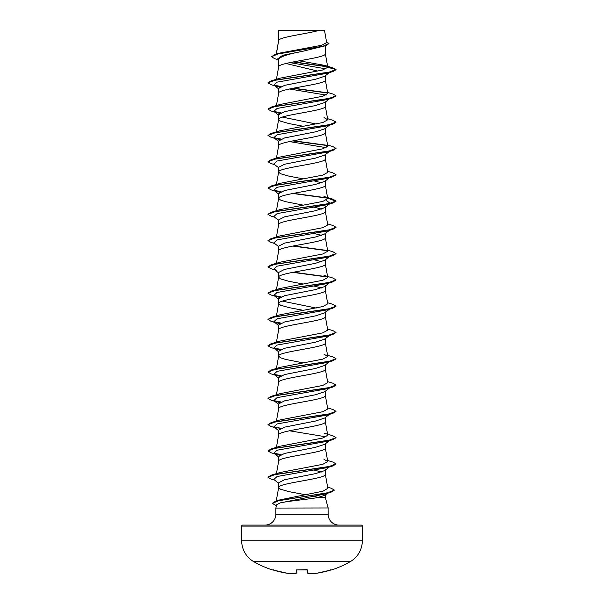 <?xml version="1.0" encoding="UTF-8"?>
<svg xmlns="http://www.w3.org/2000/svg" width="604" height="604" viewBox="0 0 604 604"><rect width="100%" height="100%" fill="white"/><g stroke="black" fill="none" stroke-linecap="round" stroke-linejoin="round"><path stroke-width="0.91" d="M272.774 569.889A0.513 0.513 -157.5 0 1 272.6 569.866L273.574 570.116A96.474 96.104 0 0 0 287.006 573.211L287.006 573.211A96.459 88.78 -77.1 0 0 293.363 573.8A96.459 36.776 -84.6 0 0 296.051 573.211L296.322 570.116L297.342 569.866A96.172 88.848 0 0 0 306.658 569.866L307.678 570.116L307.949 573.211A96.459 36.776 84.6 0 0 310.637 573.8A96.459 88.78 77.1 0 0 316.994 573.211A96.474 96.104 0 0 0 330.426 570.116L331.437 569.972A0.513 0.513 0 0 1 331.045 569.942M272.6 569.866L272.563 569.972A96.504 96.504 0 0 1 253.748 561.644L350.252 561.644A24.122 24.122 0 0 0 362.317 540.754L362.317 526.107L241.683 526.107L241.683 540.754L362.317 540.754M276.519 561.644L253.748 561.644A24.122 24.122 0 0 1 241.683 540.754M331.437 569.972A96.504 96.504 0 0 0 350.252 561.644L327.481 561.644M328.093 507.858L325.352 497.613L317.493 497.613C306.877 499.44 287.134 501.199 280.135 502.921L276.738 504.733L275.847 508.07L328.032 507.964M242.71 525.087L361.29 525.087L242.71 525.087A1.019 1.019 0 0 0 241.683 526.107M361.29 525.087A1.019 1.019 0 0 1 362.317 526.107M338.98 525.087A10.827 10.827 0 0 1 328.153 514.261L275.847 514.261A10.827 10.827 0 0 1 265.02 525.087L338.98 525.087M275.847 508.07L275.847 514.261M328.078 508.07L328.153 514.261M278.829 30.336L319.675 30.2C309.278 33.492 280.777 36.791 278.829 40.083L278.648 30.336L278.648 40.544M276.36 54.096L278.648 40.604M278.248 59.766L274.699 58.671L271.513 56.753L277.795 54.005L325.518 45.745L302 51.461C287.814 54.111 280.029 56.753 278.648 59.396L278.648 66.901C277.206 62.514 326.794 58.135 325.352 53.756L325.352 45.791M276.436 79.267L278.648 66.901M329.354 72.608L324.741 76.232L315.447 79.275L284.567 85.368L278.648 88.41L278.648 93.19C277.206 88.803 326.794 84.424 325.352 80.045L325.352 75.749M276.436 105.557L278.648 93.19M329.361 98.897L324.726 102.529L315.439 105.564L284.567 111.657L278.648 114.707L278.648 119.479L280.422 121.125L289.029 123.586L303.216 126.266M325.352 102.038L325.352 106.334C326.794 110.713 277.206 115.1 278.648 119.479L276.436 131.853M329.354 125.187L324.733 128.818L315.424 131.861L284.567 137.946L278.648 140.996L278.648 145.768C277.206 141.389 326.794 137.01 325.352 132.623L325.352 128.327M276.436 158.142L278.648 145.768M278.648 172.057C277.206 167.678 326.794 163.299 325.352 158.912L325.352 154.141L324.741 155.1L315.447 158.142L284.567 164.243L278.648 167.285L278.648 172.057L280.422 173.703L289.029 176.172L303.216 178.852M303.216 205.141L285.488 201.638L280.422 199.992L278.648 198.354C277.206 193.967 326.794 189.588 325.352 185.209L325.352 180.43L324.726 181.389L315.447 184.439L284.567 190.532L278.648 193.574L278.648 198.286M278.648 224.643C277.206 220.264 326.794 215.877 325.352 211.498L325.352 206.719L324.726 207.685L315.409 210.736L284.567 216.821L278.648 219.871L278.648 224.575M276.436 263.306L278.648 250.932C277.206 246.553 326.794 242.166 325.352 237.787L325.352 233.016L324.741 233.967L315.454 237.017L284.575 243.11L278.648 246.16L278.648 250.864M276.247 290.66L278.648 277.221C277.206 272.842 326.794 268.463 325.352 264.076L325.352 259.305L324.718 260.264L315.439 263.314L284.559 269.407L278.648 272.449L278.648 277.221L280.422 278.867L289.029 281.328L303.216 284.016M276.247 316.957L278.648 303.518C277.206 299.131 326.794 294.752 325.352 290.365L325.352 285.594L324.733 286.553L315.424 289.603L284.567 295.696L278.648 298.738L278.648 303.518L280.422 305.156L289.029 307.625L303.216 310.305M325.352 311.883L324.741 312.849L315.447 315.892L284.567 321.985L278.648 325.027L278.648 329.807C277.206 325.42 326.794 321.041 325.352 316.662L325.352 311.883M276.436 342.174L278.648 329.807M325.352 338.172L324.718 339.138L315.439 342.181L284.559 348.274L278.648 351.324L278.648 356.028M325.352 338.655L325.352 342.951C326.794 347.33 277.206 351.717 278.648 356.096L280.422 357.742L285.488 359.38L303.216 362.883M329.354 361.804L324.733 365.435L315.424 368.478L284.567 374.563L278.648 377.613L278.648 382.317M325.352 364.944L325.352 369.24C326.794 373.619 277.206 378.006 278.648 382.385M329.354 388.093L324.741 391.717L315.439 394.759L284.567 400.86L278.648 403.902L278.648 408.614M325.352 391.233L325.352 395.529C326.794 399.916 277.206 404.295 278.648 408.674M329.354 414.389L324.733 418.013L315.447 421.056L284.567 427.149L278.648 430.191L278.648 434.971C277.206 430.584 326.794 426.205 325.352 421.826L325.352 417.523M329.354 440.678L324.733 444.31L315.409 447.353L284.567 453.438L278.648 456.488L278.648 461.26C277.206 456.873 326.794 452.494 325.352 448.115L325.352 443.819M276.436 473.627L278.648 461.26M325.352 469.633L324.741 470.584L315.454 473.634L284.575 479.727L278.648 482.777L278.648 487.549L280.422 489.195L289.029 491.656L305.594 494.767M325.352 470.108L325.352 474.404C326.794 478.783 277.206 483.17 278.648 487.549L276.239 501.026M307.096 48.101L309.912 48.63M285.934 63.495L317.87 71.106M282.347 117.093L316.224 124.016M310.539 180.203L311.226 180.332M314.571 181.011L321.645 182.816M314.571 207.3L321.653 209.105M314.571 233.597L321.653 235.401M310.539 259.071L311.226 259.207M314.571 259.886L321.645 261.691M314.571 286.175L321.645 287.98M282.347 301.124L316.224 308.055M314.571 470.214L321.653 472.018M327.564 493.241L324.907 495.31L325.352 494.616L325.352 497.613M314.05 496.39L318.497 497.402M271.513 56.753L275.031 54.496L279.531 53.137L321.713 45.27L326.666 42.59L324.469 30.2L319.675 30.2M324.907 495.31L317.493 497.613M325.956 68.879L289.89 62.605M278.648 60.083L277.395 59.086L282.717 55.274L302 51.461M327.579 66.848L293.008 61.978M325.518 45.745L328.931 43.631L326.492 41.608M278.648 30.713L278.784 30.2L282.068 30.2M279.682 87.165L273.816 85.104L277.108 82.144L327.202 73.258L332.925 71.544L336.02 69.747L332.819 67.822L324.484 65.338L299.222 60.823M327.308 66.576L293.672 61.85M275.031 54.496L323.11 46.183L328.931 43.413M327.761 67.316L322.506 70.034L279.977 78.18L271.075 80.876L328.501 72.367L336.02 69.528L327.761 67.316L324.484 65.338M327.625 487.134L331.234 488.228L334.337 490.071L327.481 492.864L275.567 501.229L280.082 499.825L323.004 491.195L327.836 488.311M327.564 460.482L332.925 462.09L336.02 463.887L328.493 466.726L271.083 475.227L279.969 472.539L322.861 464.295L327.745 461.554L324.023 459.395M324.031 433.106L332.917 435.794L336.02 437.598L328.508 440.429L271.075 448.946L279.969 446.25L322.861 438.006L327.745 435.265L325.337 421.69M327.564 407.904L332.925 409.504L336.02 411.309L328.493 414.14L271.083 422.649L279.977 419.954L322.853 411.717L327.753 408.968L325.337 395.401M327.564 381.607L332.917 383.215L336.02 385.012L328.508 387.851L271.075 396.36L279.969 393.665L322.853 385.428L327.745 382.679L325.337 369.104M327.564 355.318L332.925 356.926L336.02 358.723L328.493 361.562L271.075 370.071L279.977 367.375L322.861 359.131L327.753 356.39L324.031 354.231M327.564 329.029L332.917 330.63L336.02 332.434L328.508 335.273L271.083 343.774L279.969 341.086L322.853 332.849L327.753 330.101L325.337 316.526M327.564 302.74L332.925 304.341L336.02 306.145L328.501 308.976L271.075 317.493L279.977 314.797L322.846 306.56L327.753 303.812L325.337 290.237M324.023 275.356L332.917 278.051L336.02 279.856L328.501 282.687L271.083 291.196L279.969 288.508L322.846 280.264L327.753 277.515L325.337 263.948M327.564 250.154L332.917 251.762L336.02 253.559L328.508 256.398L271.075 264.907L279.984 262.212L322.846 253.974L327.753 251.226L325.337 237.651M327.564 223.865L332.925 225.473L336.02 227.27L328.493 230.109L271.083 238.618L279.969 235.922L322.83 227.685L327.753 224.937L325.337 211.362M327.632 197.976L332.917 199.177L336.02 200.981L328.508 203.812L271.075 212.329L279.999 209.626L322.846 201.396L327.745 198.648L325.337 185.073M327.564 171.287L332.925 172.887L336.02 174.692L328.493 177.531L271.083 186.032L279.977 183.337L322.853 175.1L327.753 172.359L325.337 158.784M327.564 144.998L332.917 146.598L336.02 148.395L328.508 151.234L271.075 159.743L279.962 157.055L322.853 148.81L327.753 146.062L325.337 132.495M327.564 118.701L332.925 120.309L336.02 122.114L328.493 124.945L271.075 133.454L279.977 130.758L322.853 122.521L327.745 119.773L324.031 117.614M327.564 92.412L332.917 94.013L336.02 95.817L328.508 98.656L271.083 107.157L279.969 104.469L322.853 96.232L327.745 93.484L325.337 79.909M289.429 88.992L326.168 95.085M336.02 95.817L332.917 97.84L327.194 99.554L277.1 108.441L273.823 111.4L279.697 113.461M330.078 124.62L329.512 124.96M336.013 122.219L332.917 124.13L327.202 125.843L277.108 134.722L273.816 137.689L279.682 139.743M289.429 141.578L326.168 147.663M336.02 148.395L332.925 150.419L327.194 152.132L277.1 161.019L273.816 163.978L278.648 167.761M336.013 174.798L332.917 176.708L327.194 178.422L277.1 187.308L273.816 190.268L279.697 192.329M326.168 200.249L330.177 203.42L327.194 204.711L277.108 213.597L273.816 216.557L278.648 220.347M330.184 229.701L329.512 230.124M336.013 227.383L332.917 229.293L327.194 231.007L277.1 239.894L273.823 242.853L278.648 246.636M330.078 256.073L329.512 256.413M336.013 253.672L332.925 255.583L327.202 257.296L277.108 266.175L273.816 269.142L276.798 270.441M330.078 282.362L329.512 282.702M336.013 279.962L332.917 281.872L327.187 283.586L277.093 292.472L273.823 295.432L279.682 297.493M330.078 308.652L329.512 308.991M336.013 306.251L332.925 308.161L327.202 309.875L277.108 318.761L273.816 321.721L279.697 323.782M336.02 332.434L332.917 334.45L327.194 336.171L277.1 345.05L273.823 348.017L279.697 350.078M336.013 358.836L332.917 360.747L327.202 362.46L277.108 371.339L273.816 374.306L279.682 376.36M336.013 385.126L332.925 387.036L327.194 388.75L277.1 397.636L273.816 400.595L279.697 402.657M332.917 413.325L327.194 415.039L277.1 423.925L273.816 426.885L276.813 428.191L271.083 426.469L267.98 424.672L275.5 421.834L332.917 413.325L336.02 411.309M289.429 430.773L326.16 436.866M330.078 440.105L329.512 440.444M336.013 437.704L332.925 439.614L327.194 441.328L277.108 450.214L273.816 453.174L279.682 455.235M330.078 466.401L329.512 466.741M336.013 464L332.917 465.911L327.194 467.624L277.093 476.511L273.823 479.47L278.648 483.253M328.244 492.69L325.216 493.951L280.135 502.921M332.925 71.544L275.492 80.053L267.98 82.891L271.083 84.696L276.806 86.41M274.488 85.526L280.724 86.636M292.774 88.312L327.504 93.008M332.917 97.84L275.507 106.342L267.98 109.181L271.075 110.977L276.798 112.699M274.488 111.816L280.739 112.933M332.917 124.13L275.492 132.638L267.98 135.477L271.083 137.274L276.813 138.988M274.488 138.105L280.724 139.214M292.774 140.898L327.496 145.594M332.925 150.419L275.507 158.928L267.98 161.759L271.075 163.563L274.646 164.628M332.917 176.708L275.5 185.217L267.98 188.055L271.083 189.852L274.639 190.917M274.488 190.683L280.739 191.8M292.774 193.476L327.504 198.172M327.67 198.203L336.02 201.2L332.925 202.997L275.5 211.506L267.98 214.344L271.075 216.149L274.646 217.206M332.917 229.293L275.5 237.802L267.98 240.634L271.075 242.438L274.646 243.495M292.774 246.062L327.504 250.751M332.925 255.583L275.492 264.091L267.98 266.93L271.083 268.727L274.646 269.792M292.774 272.351L327.504 277.047M332.917 281.872L275.507 290.381L267.98 293.212L271.075 295.016L274.646 296.081M274.488 295.847L280.724 296.964M332.925 308.161L275.492 316.67L267.98 319.508L271.083 321.313L274.646 322.37M274.488 322.143L280.739 323.253M332.917 334.45L275.507 342.959L267.98 345.798L271.075 347.594L276.798 349.316M274.488 348.433L280.739 349.55M332.917 360.747L275.492 369.255L267.98 372.087L271.083 373.891L276.813 375.605M274.488 374.722L280.724 375.831M332.925 387.036L275.507 395.544L267.98 398.376L271.075 400.18L276.798 401.894M274.488 401.011L280.739 402.128M274.488 427.3L280.739 428.417M332.925 439.614L275.5 448.123L267.98 450.961L271.075 452.758L276.798 454.472M274.488 453.596L280.724 454.706M332.917 465.911L275.5 474.412L267.98 477.251L271.075 479.055L274.646 480.112M334.329 490.176L331.015 492.207L278.791 500.625L272.283 503.426L276.481 505.691M271.075 80.876L267.987 82.786M273.922 85.179L281.102 86.478M293.461 88.184L327.209 92.737M271.083 107.157L267.987 109.067M273.922 111.476L281.124 112.774M271.075 133.454L267.98 135.477M273.922 137.765L281.102 139.056M293.461 140.762L327.202 145.315M271.075 159.743L267.98 161.759M271.083 186.032L267.98 188.055M273.922 190.343L281.124 191.642M293.461 193.348L327.209 197.901M271.075 212.329L267.987 214.239M271.083 238.618L267.98 240.634M293.461 245.926L327.209 250.479M271.075 264.907L267.987 266.817M293.461 272.215L327.209 276.775M271.083 291.196L267.987 293.106M273.922 295.507L281.109 296.806M271.075 317.493L267.987 319.403M273.922 321.796L281.117 323.095M271.083 343.774L267.987 345.684M273.922 348.093L281.124 349.384M271.075 370.071L267.987 371.981M273.922 374.382L281.102 375.673M271.075 396.36L267.98 398.376M273.922 400.671L281.117 401.97M271.083 422.649L267.98 424.672M273.922 426.96L281.124 428.259M271.075 448.946L267.98 450.961M273.922 453.249L281.109 454.548M271.083 475.227L267.987 477.137M275.567 501.229L272.298 503.321M328.078 508.183L328.501 507.964M307.157 569.919L307.406 572.758A0.513 0.506 175 0 0 307.406 572.766A0.513 0.513 0 0 0 307.768 573.196A0.513 0.468 107.1 0 1 307.64 573.136M296.843 569.919L296.594 572.758A0.513 0.506 5 0 1 296.051 573.211A0.513 0.468 72.9 0 0 296.36 573.136M273.227 569.58L272.729 569.889L273.574 570.116L287.006 573.219A0.513 0.513 0 0 0 287.021 573.219L293.393 573.8A0.513 0.513 0 0 0 293.476 573.8A0.513 0.468 82.9 0 0 293.582 573.77M287.006 573.211L287.021 573.219A0.513 0.513 0 0 0 287.021 573.219L272.729 569.889M296.232 573.196A0.513 0.513 0 0 0 296.594 572.766A0.513 0.513 0 0 1 296.232 573.196L293.476 573.8A0.513 0.468 82.9 0 1 293.363 573.8L293.385 573.8M296.322 570.116A0.513 0.491 5 0 0 296.783 569.889M307.3 569.957L297.342 569.889L307.142 569.67M307.678 570.116A0.513 0.491 175 0 1 307.217 569.889M307.768 573.196L310.524 573.8A0.513 0.513 0 0 0 310.615 573.8L310.637 573.8A0.513 0.468 97.1 0 1 310.524 573.8L307.768 573.196A0.513 0.468 107.1 0 0 307.949 573.211A0.513 0.506 175 0 1 307.406 572.766M316.994 573.219L330.426 570.116L316.994 573.219A0.513 0.513 0 0 0 316.994 573.219L310.615 573.8A0.513 0.513 0 0 1 310.524 573.8A0.513 0.468 97.1 0 1 310.418 573.77M327.836 488.319L325.337 474.268M327.753 461.554L325.337 447.979M276.436 447.337L278.663 434.835M276.436 421.048L278.663 408.546M276.436 394.759L278.663 382.257M276.436 368.463L278.663 355.96M327.753 356.39L325.337 342.815M276.436 237.01L278.663 224.507M276.436 210.721L278.663 198.218M276.436 184.431L278.663 171.929M327.753 119.773L325.337 106.198M327.753 67.203L325.337 53.62M276.232 54.141L278.663 40.476M327.194 204.711L332.925 202.997M325.216 493.951L331.015 492.207M273.816 85.104L278.648 88.894M273.823 111.4L278.648 115.183M273.816 137.689L278.648 141.472M329.354 151.476L324.741 155.1M329.354 177.772L324.733 181.396M273.816 190.268L278.648 194.058M330.177 203.42L324.733 207.693M329.354 230.351L324.741 233.974M329.354 256.64L324.726 260.271M273.816 269.142L278.648 272.925M329.361 282.929L324.733 286.56M273.823 295.432L278.648 299.222M329.354 309.225L324.741 312.849M273.816 321.721L278.648 325.511M329.361 335.514L324.726 339.146M273.823 348.017L278.648 351.8M273.816 374.306L278.648 378.089M273.816 400.595L278.648 404.378M273.816 426.885L278.648 430.675M273.816 453.174L278.648 456.964M329.354 466.968L324.741 470.584M324.031 196.489L332.917 199.177M272.563 569.972L273.189 569.685M296.858 569.67L297.342 569.889M331.271 569.889L330.426 570.116L331.271 569.889L330.773 569.58"/></g></svg>
